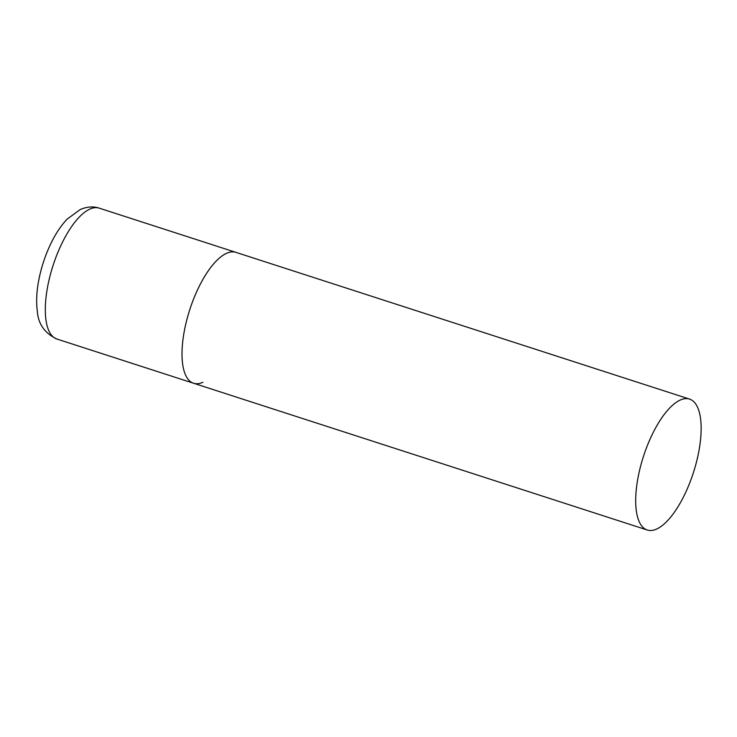 <?xml version="1.0" encoding="UTF-8"?>
<svg xmlns="http://www.w3.org/2000/svg" width="737" height="737" viewBox="0 0 737 737"><rect width="100%" height="100%" fill="white"/><g stroke="black" fill="none" stroke-linecap="round" stroke-linejoin="round"><path stroke-width="1.11" d="M202.905 382.291A68.781 26.246 -72.1 0 1 193.573 383.249A68.781 26.246 -72.1 0 1 186.599 320.687A68.781 26.246 -72.1 0 1 226.572 253.316A68.781 26.246 -72.1 0 1 235.914 252.358A68.781 26.246 107.9 0 0 184.213 331.576A68.781 26.246 107.9 0 0 193.573 383.249L56.86 339.02A68.781 26.246 -72.1 0 1 49.895 276.467A68.781 26.246 -72.1 0 1 89.868 209.096A68.781 26.246 -72.1 0 1 99.2 208.138C93.378 206.176 87.058 206.646 80.241 209.529L67.316 218.972C61.844 224.684 56.915 231.768 52.539 240.225C46.247 252.45 41.705 265.495 38.923 279.351C36.583 291.097 36.058 301.774 37.338 311.373C38.26 324.059 44.773 333.271 56.86 339.02M698.943 450.786A68.781 26.246 107.9 0 0 689.592 399.113A68.781 26.246 107.9 0 0 637.892 478.331A68.781 26.246 107.9 0 0 647.252 530.004A68.781 26.246 107.9 0 0 698.943 450.786M689.592 399.113L99.2 208.138M193.573 383.249L647.252 530.004"/></g></svg>
